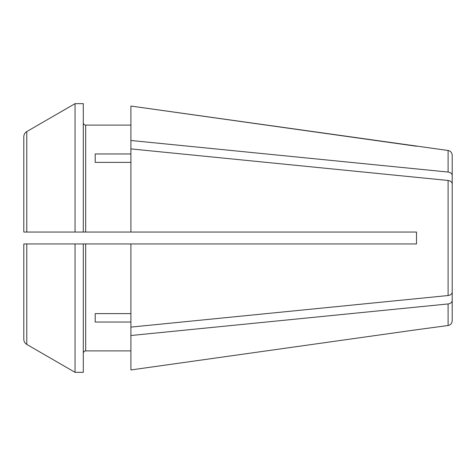 <?xml version="1.0" encoding="UTF-8"?>
<svg xmlns="http://www.w3.org/2000/svg" width="476" height="476" viewBox="0 0 476 476"><rect width="100%" height="100%" fill="white"/><g stroke="black" fill="none" stroke-linecap="round" stroke-linejoin="round"><path stroke-width="0.71" d="M26.775 232.05L26.775 131.572A221861.767 221861.767 -30 0 1 75.053 103.661L75.053 232.05L23.8 232.05L23.8 136.731L23.8 232.05L130.9 232.05L130.9 148.899L448.1 180.469C450.605 180.886 451.968 181.999 452.2 183.813L452.2 292.187C451.968 294.001 450.605 295.114 448.1 295.531L130.9 327.101L130.9 369.953L416.5 329.761L130.9 369.953M26.775 243.95L75.053 243.95L75.053 372.339A218936.783 218936.783 0 0 1 26.775 344.428L26.775 243.95L23.8 243.95L23.8 339.269L23.8 243.95L83.3 243.95L83.3 372.339L75.053 372.339A218936.783 218936.783 0 0 1 26.775 344.428C24.871 343.232 23.883 341.512 23.8 339.269M83.3 122.725C83.443 124.171 84.234 124.968 85.68 125.105L130.9 125.105M75.053 232.05L83.3 232.05L83.3 103.661L75.053 103.661A221861.767 221861.767 150 0 0 26.775 131.572C24.871 132.768 23.883 134.488 23.8 136.731M390.32 243.95L416.5 243.95L416.5 232.05L130.9 232.05M452.2 267.185L452.2 300.6C451.968 302.415 450.605 303.527 448.1 303.944L448.1 325.513C450.611 324.977 451.98 323.406 452.2 320.794L452.2 300.6C451.968 302.415 450.605 303.527 448.1 303.944L130.9 335.515M390.32 232.05L416.5 232.05L416.5 243.95L130.9 243.95L130.9 327.101M448.1 150.487L130.9 106.047L130.9 140.485L448.1 172.056L448.1 150.487C450.611 151.023 451.98 152.594 452.2 155.206L452.2 175.4C451.968 173.585 450.605 172.473 448.1 172.056C450.605 172.473 451.968 173.585 452.2 175.4L452.2 208.815M416.5 146.239L130.9 106.047M95.2 162.381L95.2 153.962L95.2 162.381L130.9 162.381M448.1 325.513L416.5 329.761M83.3 243.95L85.68 243.95L85.68 350.895L130.9 350.895L85.68 350.895C84.234 351.038 83.443 351.829 83.3 353.275M85.68 243.95L130.9 243.95M95.2 313.619L95.2 322.038L95.2 313.619L130.9 313.619M95.2 322.038L130.9 322.038M130.9 140.485L130.9 148.899M95.2 153.962L130.9 153.962M85.68 232.05L85.68 125.105M448.1 180.469L448.1 295.531"/></g></svg>
